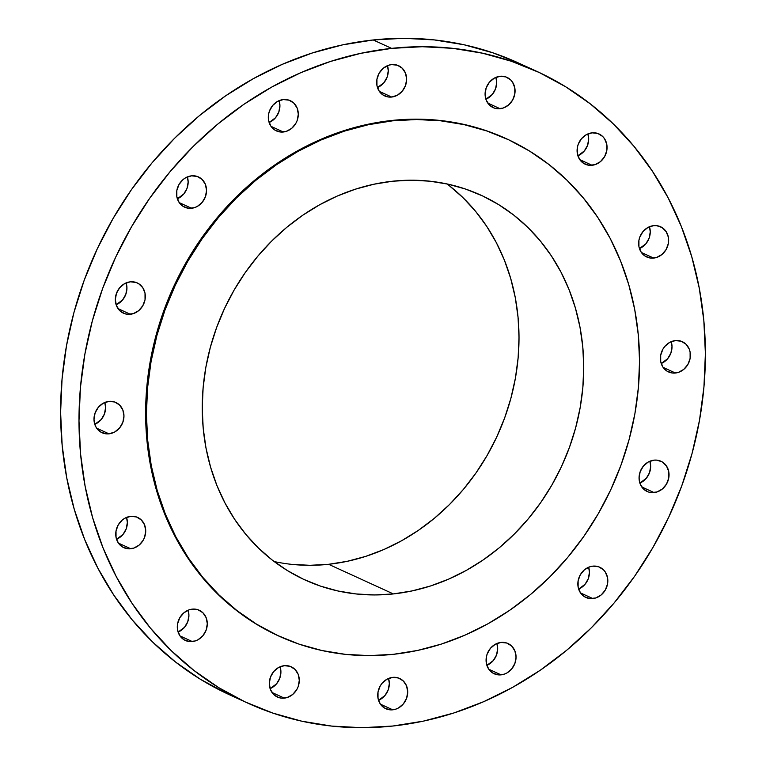 <?xml version="1.0" encoding="UTF-8"?>
<svg xmlns="http://www.w3.org/2000/svg" width="766" height="766" viewBox="0 0 766 766"><rect width="100%" height="100%" fill="white"/><g stroke="black" fill="none" stroke-linecap="round" stroke-linejoin="round"><path stroke-width="1.15" d="M592.108 165.284A16.632 14.631 -65.4 0 1 585.157 164.183A16.632 14.631 -65.4 0 1 577.507 146.756A16.632 14.631 -65.4 0 1 592.051 132.834L586.316 134.692L581.451 138.723L578.215 144.334L577.363 147.474L577.373 153.803L579.623 159.405L583.769 163.436L589.178 165.284L595.029 164.652L600.429 161.655L604.556 156.733L606.787 150.643L606.777 144.314L604.527 138.713L602.66 136.453L597.786 133.456L592.051 132.834A16.632 14.631 -65.4 0 1 598.993 133.935A16.632 14.631 -65.4 0 1 606.643 151.362A16.632 14.631 -65.4 0 1 592.108 165.284L579.776 159.634L592.108 165.284M653.666 258.085A16.632 14.631 -65.4 0 1 646.724 256.983A16.632 14.631 -65.4 0 1 639.074 239.557A16.632 14.631 -65.4 0 1 653.618 225.644L647.883 227.502L643.019 231.533L639.782 237.144L638.93 240.285L638.94 246.614L641.19 252.215L645.336 256.246L650.746 258.094L656.596 257.462L661.996 254.456L666.123 249.544L668.354 243.454L668.345 237.125L666.094 231.514L661.948 227.483L656.539 225.644L653.618 225.644A16.632 14.631 -65.4 0 1 660.56 226.746A16.632 14.631 -65.4 0 1 668.211 244.172A16.632 14.631 -65.4 0 1 653.666 258.085L641.343 252.445L653.666 258.085M675.43 373.023A16.632 14.631 -65.4 0 1 668.488 371.922A16.632 14.631 -65.4 0 1 660.838 354.495A16.632 14.631 -65.4 0 1 675.373 340.583L669.637 342.431L664.783 346.471L662.925 349.133L660.694 355.213L660.704 361.542L662.954 367.153L667.1 371.184L672.51 373.023L678.36 372.4L683.76 369.394L687.887 364.472L690.118 358.392L690.109 352.063L689.247 349.105L685.991 344.193L681.118 341.205L675.373 340.583A16.632 14.631 -65.4 0 1 682.324 341.684A16.632 14.631 -65.4 0 1 689.975 359.11A16.632 14.631 -65.4 0 1 675.43 373.023L663.107 367.383L675.43 373.023M654.078 492.586A16.632 14.631 -65.4 0 1 647.126 491.485A16.632 14.631 -65.4 0 1 639.486 474.058A16.632 14.631 -65.4 0 1 654.02 460.146L648.285 461.994L643.43 466.034L640.185 471.645L639.055 477.974L640.213 484.064L643.469 488.976L648.342 491.973L651.157 492.586L657.008 491.963L662.408 488.957L666.535 484.035L668.766 477.955L668.756 471.626L666.506 466.015L662.36 461.984L656.95 460.146L654.02 460.146A16.632 14.631 -65.4 0 1 660.972 461.247A16.632 14.631 -65.4 0 1 668.622 478.673A16.632 14.631 -65.4 0 1 654.078 492.586L641.755 486.946L654.078 492.586M592.855 598.581A16.632 14.631 -65.4 0 1 585.913 597.48A16.632 14.631 -65.4 0 1 578.263 580.053A16.632 14.631 -65.4 0 1 592.807 566.141L589.877 566.763L584.477 569.76L580.35 574.682L578.119 580.772L578.129 587.101L580.379 592.712L584.525 596.743L589.935 598.581L595.785 597.949L601.186 594.952L605.312 590.031L607.543 583.941L607.534 577.612L605.284 572.01L603.417 569.751L598.543 566.754L592.807 566.141A16.632 14.631 -65.4 0 1 599.749 567.233A16.632 14.631 -65.4 0 1 607.4 584.659A16.632 14.631 -65.4 0 1 592.855 598.581L580.532 592.932L592.855 598.581M501.098 674.856A16.632 14.631 -65.4 0 1 494.147 673.754A16.632 14.631 -65.4 0 1 486.496 656.328A16.632 14.631 -65.4 0 1 501.041 642.415L495.305 644.263L490.441 648.304L487.205 653.915L486.353 657.056L486.362 663.385L488.612 668.986L492.758 673.017L498.168 674.856L504.018 674.233L506.833 673.008L511.688 668.967L514.924 663.356L516.064 657.027L514.905 650.947L511.65 646.025L506.776 643.038L501.041 642.415A16.632 14.631 -65.4 0 1 507.982 643.517A16.632 14.631 -65.4 0 1 515.633 660.943A16.632 14.631 -65.4 0 1 501.098 674.856L488.765 669.216L501.098 674.856M392.757 709.814A16.632 14.631 -65.4 0 1 385.805 708.713A16.632 14.631 -65.4 0 1 378.155 691.286A16.632 14.631 -65.4 0 1 392.699 677.374L386.964 679.222L382.1 683.262L380.242 685.924L378.011 692.004L378.021 698.333L380.271 703.944L384.417 707.976L389.827 709.814L395.677 709.192L398.492 707.966L403.347 703.925L406.583 698.314L407.723 691.985L406.564 685.905L403.309 680.984L398.435 677.996L392.699 677.374A16.632 14.631 -65.4 0 1 399.641 678.475A16.632 14.631 -65.4 0 1 407.292 695.901A16.632 14.631 -65.4 0 1 392.757 709.814L380.424 704.174L392.757 709.814M284.33 698.132A16.632 14.631 -65.4 0 1 277.378 697.031A16.632 14.631 -65.4 0 1 269.737 679.605A16.632 14.631 -65.4 0 1 284.272 665.683L278.537 667.54L273.682 671.571L270.436 677.192L269.306 683.521L270.455 689.601L273.721 694.513L278.594 697.51L281.4 698.132L287.25 697.5L292.65 694.503L296.787 689.582L298.166 686.623L299.295 680.294L298.146 674.214L294.881 669.302L290.017 666.305L284.272 665.683A16.632 14.631 -65.4 0 1 291.224 666.784A16.632 14.631 -65.4 0 1 298.864 684.21A16.632 14.631 -65.4 0 1 284.33 698.132L272.007 692.483L284.33 698.132M192.333 641.573A16.632 14.631 -65.4 0 1 185.382 640.472A16.632 14.631 -65.4 0 1 177.731 623.045A16.632 14.631 -65.4 0 1 192.276 609.133L189.346 609.755L183.945 612.762L179.819 617.683L177.588 623.773L177.607 630.102L179.857 635.703L183.993 639.734L189.403 641.573L195.253 640.951L198.068 639.725L202.923 635.684L206.169 630.073L207.299 623.744L206.14 617.664L202.885 612.743L198.011 609.755L192.276 609.133A16.632 14.631 -65.4 0 1 199.227 610.234A16.632 14.631 -65.4 0 1 206.868 627.66A16.632 14.631 -65.4 0 1 192.333 641.573L180.01 635.933L192.333 641.573M130.766 548.762A16.632 14.631 -65.4 0 1 123.814 547.671A16.632 14.631 -65.4 0 1 116.164 530.244A16.632 14.631 -65.4 0 1 130.708 516.322L124.973 518.18L122.378 519.951L118.251 524.873L116.02 530.962L116.039 537.292L118.29 542.893L122.426 546.924L127.836 548.772L133.686 548.14L139.086 545.143L143.223 540.222L144.602 537.263L145.731 530.934L144.583 524.854L141.317 519.942L136.444 516.945L130.708 516.322A16.632 14.631 -65.4 0 1 137.66 517.423A16.632 14.631 -65.4 0 1 145.301 534.85A16.632 14.631 -65.4 0 1 130.766 548.762L118.443 543.123L130.766 548.762M109.002 433.834A16.632 14.631 -65.4 0 1 102.05 432.733A16.632 14.631 -65.4 0 1 94.409 415.306A16.632 14.631 -65.4 0 1 108.944 401.394L103.209 403.242L98.354 407.282L95.108 412.893L93.979 419.222L95.128 425.302L96.526 427.964L100.662 431.995L106.072 433.834L109.002 433.834L114.737 431.976L119.592 427.945L122.838 422.334L123.968 416.005L122.819 409.915L119.553 405.003L114.689 402.006L108.944 401.394A16.632 14.631 -65.4 0 1 115.896 402.495A16.632 14.631 -65.4 0 1 123.537 419.912A16.632 14.631 -65.4 0 1 109.002 433.834L96.679 428.194L109.002 433.834M130.354 314.271A16.632 14.631 -65.4 0 1 123.403 313.17A16.632 14.631 -65.4 0 1 115.762 295.743A16.632 14.631 -65.4 0 1 130.297 281.821L124.561 283.679L119.707 287.719L116.461 293.33L115.331 299.659L116.489 305.739L119.745 310.651L124.619 313.648L127.434 314.271L133.284 313.639L138.684 310.642L142.811 305.72L145.042 299.63L145.023 293.301L142.782 287.7L138.636 283.669L136.042 282.443L130.297 281.821A16.632 14.631 -65.4 0 1 137.248 282.922A16.632 14.631 -65.4 0 1 144.898 300.349A16.632 14.631 -65.4 0 1 130.354 314.271L118.031 308.621L130.354 314.271M191.577 208.275A16.632 14.631 -65.4 0 1 184.625 207.174A16.632 14.631 -65.4 0 1 176.975 189.748A16.632 14.631 -65.4 0 1 191.519 175.835L185.784 177.683L183.189 179.464L179.062 184.386L176.831 190.466L176.85 196.795L179.1 202.406L183.237 206.437L188.647 208.275L194.497 207.653L197.312 206.427L202.167 202.387L205.412 196.776L206.542 190.447L205.393 184.357L202.128 179.445L197.255 176.458L191.519 175.835A16.632 14.631 -65.4 0 1 198.471 176.936A16.632 14.631 -65.4 0 1 206.111 194.363A16.632 14.631 -65.4 0 1 191.577 208.275L179.254 202.636L191.577 208.275M283.343 132.001A16.632 14.631 -65.4 0 1 276.392 130.9A16.632 14.631 -65.4 0 1 268.742 113.473A16.632 14.631 -65.4 0 1 283.286 99.551L277.551 101.409L272.686 105.44L269.45 111.051L268.598 114.191L268.617 120.521L270.858 126.122L275.004 130.153L280.413 132.001L286.264 131.369L291.664 128.372L295.8 123.45L297.179 120.492L298.309 114.163L297.151 108.083L293.895 103.171L289.021 100.174L283.286 99.551A16.632 14.631 -65.4 0 1 290.237 100.652A16.632 14.631 -65.4 0 1 297.878 118.079A16.632 14.631 -65.4 0 1 283.343 132.001L271.02 126.352L283.343 132.001M500.102 108.724A16.632 14.631 -65.4 0 1 493.16 107.623A16.632 14.631 -65.4 0 1 485.51 90.197A16.632 14.631 -65.4 0 1 500.045 76.284L494.309 78.132L489.455 82.173L486.219 87.784L485.079 94.113L486.238 100.202L489.493 105.114L494.367 108.111L497.182 108.724L503.032 108.102L508.433 105.095L512.559 100.183L514.79 94.094L514.781 87.764L512.531 82.153L510.663 79.894L505.79 76.906L500.045 76.284A16.632 14.631 -65.4 0 1 506.996 77.385A16.632 14.631 -65.4 0 1 514.647 94.812A16.632 14.631 -65.4 0 1 500.102 108.724L487.779 103.084L500.102 108.724M391.685 97.043A16.632 14.631 -65.4 0 1 384.733 95.942A16.632 14.631 -65.4 0 1 377.083 78.515A16.632 14.631 -65.4 0 1 391.627 64.593L388.697 65.225L383.297 68.222L379.17 73.143L376.939 79.233L376.958 85.562L379.199 91.164L383.345 95.195L388.755 97.043L391.685 97.043L397.42 95.185L402.274 91.154L405.52 85.543L406.65 79.204L405.492 73.124L402.236 68.212L397.363 65.215L391.627 64.593A16.632 14.631 -65.4 0 1 398.579 65.694A16.632 14.631 -65.4 0 1 406.219 83.121A16.632 14.631 -65.4 0 1 391.685 97.043L379.361 91.393L391.685 97.043M392.776 726.034L362.079 727.7L331.668 726.082L301.833 721.208L272.878 713.108L245.072 701.876L218.674 687.609L193.951 670.451L171.144 650.573L150.452 628.149L132.097 603.407L116.25 576.578L103.056 547.939L92.648 517.739L85.122 486.286L80.554 453.874L78.984 420.831L80.44 387.452L84.892 354.084L92.303 321.021L102.596 288.61L115.685 257.137L131.446 226.918L149.705 198.25L170.301 171.393L193.042 146.622L217.688 124.159L244.028 104.233L271.786 87.037L300.703 72.732L330.51 61.443L360.901 53.304L391.598 48.373A347.371 305.557 -65.4 0 1 536.774 71.353A347.371 305.557 -65.4 0 1 696.495 435.375A347.371 305.557 -65.4 0 1 392.776 726.034A347.371 305.557 -65.4 0 1 247.61 703.054A347.371 305.557 -65.4 0 1 87.889 339.041A347.371 305.557 -65.4 0 1 391.598 48.373L422.296 46.716L452.716 48.325L482.542 53.208L511.497 61.299L539.312 72.54L565.701 86.797L590.423 103.956L613.24 123.843L633.922 146.268L652.278 171.01L668.134 197.829L681.328 226.477L691.736 256.677L699.262 288.131L703.83 320.533L705.39 353.586L703.944 386.954L699.492 420.333L692.081 453.386L681.778 485.807L668.689 517.28L652.938 547.489L634.679 576.166L614.073 603.024L591.342 627.794L566.687 650.257L540.356 670.173L512.598 687.38L483.672 701.685L453.874 712.964L423.474 721.112L392.776 726.034M536.774 71.353L518.39 62.946A347.371 305.557 114.6 0 0 373.224 39.966L391.598 48.373L373.224 39.966A347.371 305.557 114.6 0 0 69.505 330.625A347.371 305.557 114.6 0 0 229.226 694.647A347.371 305.557 114.6 0 0 238.494 698.678M393.456 654.308L369.289 655.619L345.342 654.346L321.864 650.506L299.066 644.139L277.168 635.292L256.39 624.06L236.933 610.559L218.971 594.904L202.684 577.248L188.235 557.772L175.759 536.66L165.37 514.101L157.174 490.336L151.256 465.575L147.656 440.057L146.421 414.042L147.57 387.768L151.074 361.495L156.906 335.47L165.016 309.952L175.318 285.172L187.718 261.388L202.1 238.82L218.31 217.678L236.206 198.174L255.614 180.489L276.344 164.805L298.204 151.266L320.973 140.006L344.432 131.12L368.36 124.714L392.527 120.837A273.462 240.553 -65.4 0 1 506.805 138.924A273.462 240.553 -65.4 0 1 632.544 425.494A273.462 240.553 -65.4 0 1 393.456 654.308A273.462 240.553 -65.4 0 1 279.169 636.22A273.462 240.553 -65.4 0 1 153.43 349.65A273.462 240.553 -65.4 0 1 392.527 120.837L416.694 119.525L440.632 120.798L464.119 124.638L486.917 131.005L508.806 139.852L529.584 151.084L549.05 164.585L567.003 180.24L583.29 197.896L597.739 217.372L610.224 238.485L620.604 261.043L628.8 284.808L634.727 309.569L638.317 335.087L639.553 361.102L638.413 387.376L634.909 413.65L629.068 439.674L620.967 465.192L610.655 489.972L598.256 513.756L583.883 536.324L567.663 557.466L549.768 576.97L530.359 594.655L509.629 610.339L487.779 623.878L465.01 635.138L441.551 644.024L417.623 650.43L393.456 654.308M506.805 138.924L506.01 138.56A273.462 240.553 114.6 0 0 391.723 120.473L392.527 120.837L391.723 120.473A273.462 240.553 114.6 0 0 152.635 349.286A273.462 240.553 114.6 0 0 278.374 635.857L279.169 636.22M274.199 561.564A211.55 186.09 114.6 0 0 328.624 564.303L393.351 593.928A211.55 186.09 -65.4 0 1 304.935 579.929A211.55 186.09 -65.4 0 1 207.663 358.239A211.55 186.09 -65.4 0 1 392.632 181.216A211.55 186.09 -65.4 0 1 481.038 195.215A211.55 186.09 -65.4 0 1 578.32 416.905A211.55 186.09 -65.4 0 1 393.351 593.928L328.624 564.303A211.55 186.09 114.6 0 0 508.394 406.87A211.55 186.09 114.6 0 0 447.057 183.955M392.632 181.216L373.932 184.223L355.424 189.173L337.27 196.048L319.661 204.761L302.752 215.236L286.714 227.368L271.7 241.051L257.855 256.141L245.311 272.495L234.185 289.95L224.591 308.353L216.625 327.522L210.353 347.266L205.834 367.402L203.124 387.72L202.243 408.048L203.191 428.175L205.977 447.918L210.554 467.069L216.902 485.462L224.936 502.908L234.588 519.243L245.771 534.314L258.362 547.968L272.256 560.08L287.317 570.526L303.384 579.211L320.322 586.057L337.959 590.988L356.133 593.956L374.651 594.943L393.351 593.928L412.041 590.921L430.559 585.971L448.704 579.096L466.322 570.383L483.222 559.908L499.26 547.776L514.273 534.093L528.119 519.003L540.672 502.649L551.788 485.194L561.382 466.791L569.358 447.622L575.63 427.878L580.14 407.742L582.849 387.424L583.74 367.096L582.782 346.969L579.996 327.235L575.419 308.076L569.081 289.682L561.047 272.236L551.386 255.901L540.212 240.83L527.611 227.176L513.718 215.064L498.666 204.618L482.59 195.933L465.651 189.087L448.014 184.156L429.85 181.188L411.323 180.201L392.632 181.216M506.096 138.598L486.113 130.641L463.315 124.274L439.837 120.434L415.89 119.161L391.723 120.473L367.556 124.351L343.628 130.756L320.169 139.642L297.4 150.902L275.549 164.441L254.819 180.125L235.411 197.81L217.515 217.314L201.295 238.446L186.923 261.024L174.524 284.808L164.211 309.588L156.111 335.106L150.27 361.131L146.766 387.405L145.626 413.678L146.861 439.694L150.452 465.201L156.379 489.962L164.575 513.737L174.954 536.286L187.44 557.409L201.889 576.884L218.166 594.531L236.129 610.186L255.595 623.696L278.46 635.895M518.505 62.994L493.122 52.892L464.167 44.792L434.332 39.918L403.921 38.3L373.224 39.966L342.526 44.888L312.126 53.036L282.328 64.315L253.402 78.62L225.644 95.827L199.313 115.743L174.658 138.206L151.927 162.976L131.321 189.834L113.062 218.511L97.311 248.72L84.222 280.193L73.919 312.614L66.508 345.667L62.056 379.046L60.61 412.414L62.17 445.467L66.738 477.869L74.264 509.323L84.672 539.523L97.866 568.171L113.722 594.99L132.078 619.732L152.76 642.157L175.577 662.044L200.299 679.203L226.688 693.46M587.886 133.916L588.69 139.039L587.56 145.368L584.314 150.979L577.88 155.785A16.632 14.631 114.6 0 0 587.886 133.916M649.453 226.726L650.257 231.849L649.128 238.178L645.882 243.789L639.447 248.596A16.632 14.631 114.6 0 0 649.453 226.726M671.217 341.665L672.021 346.778L670.892 353.107L667.646 358.718L661.211 363.524A16.632 14.631 114.6 0 0 671.217 341.665M649.865 461.228L650.669 466.341L649.539 472.67L646.293 478.281L639.859 483.087A16.632 14.631 114.6 0 0 649.865 461.228M588.642 567.223L589.447 572.336L588.317 578.665L585.071 584.276L578.636 589.083A16.632 14.631 114.6 0 0 588.642 567.223M496.885 643.497L497.68 648.611L496.55 654.949L493.314 660.56L486.87 665.367A16.632 14.631 114.6 0 0 496.875 643.497M388.534 678.456L389.339 683.569L388.209 689.898L384.963 695.509L378.528 700.316A16.632 14.631 114.6 0 0 388.534 678.456M280.117 666.765L280.921 671.887L279.781 678.216L276.545 683.827L270.111 688.634A16.632 14.631 114.6 0 0 280.117 666.774M188.12 610.215L188.915 615.328L187.785 621.666L184.549 627.277L178.114 632.084A16.632 14.631 114.6 0 0 188.12 610.215M126.553 517.404L127.347 522.527L126.218 528.856L122.981 534.467L116.547 539.274A16.632 14.631 114.6 0 0 126.553 517.404M104.789 402.476L105.584 407.589L104.454 413.918L101.217 419.529L94.783 424.335A16.632 14.631 114.6 0 0 104.789 402.476M126.141 282.913L126.945 288.026L125.816 294.355L122.57 299.966L116.135 304.772A16.632 14.631 114.6 0 0 126.141 282.913M187.364 176.917L188.158 182.03L187.028 188.359L183.792 193.97L177.358 198.777A16.632 14.631 114.6 0 0 187.364 176.917M279.13 100.633L279.925 105.756L278.795 112.085L275.559 117.696L269.125 122.503A16.632 14.631 114.6 0 0 279.13 100.633M495.889 77.366L496.694 82.479L495.564 88.808L492.318 94.429L485.883 99.235A16.632 14.631 114.6 0 0 495.889 77.366M387.472 65.684L388.266 70.798L387.136 77.127L383.9 82.738L377.466 87.544A16.632 14.631 114.6 0 0 387.472 65.684M448.991 185.439L462.884 197.551L475.485 211.205L486.669 226.276L496.32 242.611L504.354 260.057L510.692 278.451L515.279 297.601L518.055 317.335L519.013 337.471L518.132 357.789L515.413 378.117L510.903 398.253L504.631 417.997L496.655 437.156L487.061 455.559L475.945 473.024L463.401 489.378L449.556 504.468L434.533 518.142L418.495 530.283L401.595 540.758L383.977 549.471L365.832 556.336L347.314 561.296L328.624 564.303L309.924 565.308L291.406 564.331M247.61 703.054L229.226 694.647"/></g></svg>
